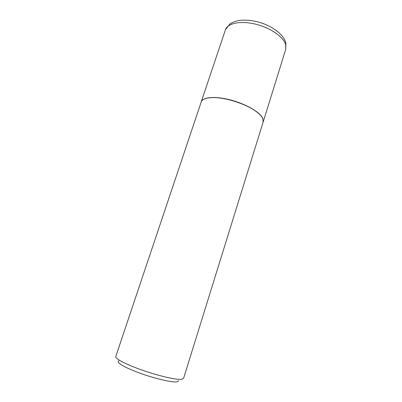 <?xml version="1.0" encoding="UTF-8"?>
<svg xmlns="http://www.w3.org/2000/svg" width="402" height="402" viewBox="0 0 402 402"><rect width="100%" height="100%" fill="white"/><g stroke="black" fill="none" stroke-linecap="round" stroke-linejoin="round"><path stroke-width="0.6" d="M263.199 121.912L262.802 118.299C260.119 112.264 245.969 104.023 230.708 100.003C215.442 95.942 202.708 96.988 201.256 101.817L225.421 29.818C227.457 23.271 240.436 20.462 255.37 24.11C270.305 27.698 283.656 36.984 285.701 44.672L285.742 49.305L263.225 121.831M263.174 121.992L262.752 118.459C261.747 116.334 259.612 114.062 256.34 111.64C246.32 104.043 225.376 97.279 212.804 97.58C206.09 97.726 202.226 99.193 201.206 101.972L115.766 356.569C114.877 358.629 126.444 364.679 142.851 370.368C159.227 376.071 176.428 379.975 181.609 379.342L183.548 378.458L263.174 121.992M178.784 380.88L176.935 381.885C171.87 382.573 154.499 378.508 139.293 372.925C124.042 367.358 115.289 361.926 118.962 360.81M262.204 117.459C261.069 115.565 259.084 113.575 256.255 111.48C246.29 103.922 225.467 97.199 212.965 97.5C209.447 97.54 206.673 97.998 204.648 98.867M225.421 29.818L229.954 23.899C232.426 22.386 235.13 21.301 238.074 20.648C244.532 19.603 251.642 20.155 259.406 22.311C272.646 26.22 283.862 34.597 285.892 43.135L285.742 49.305"/></g></svg>

